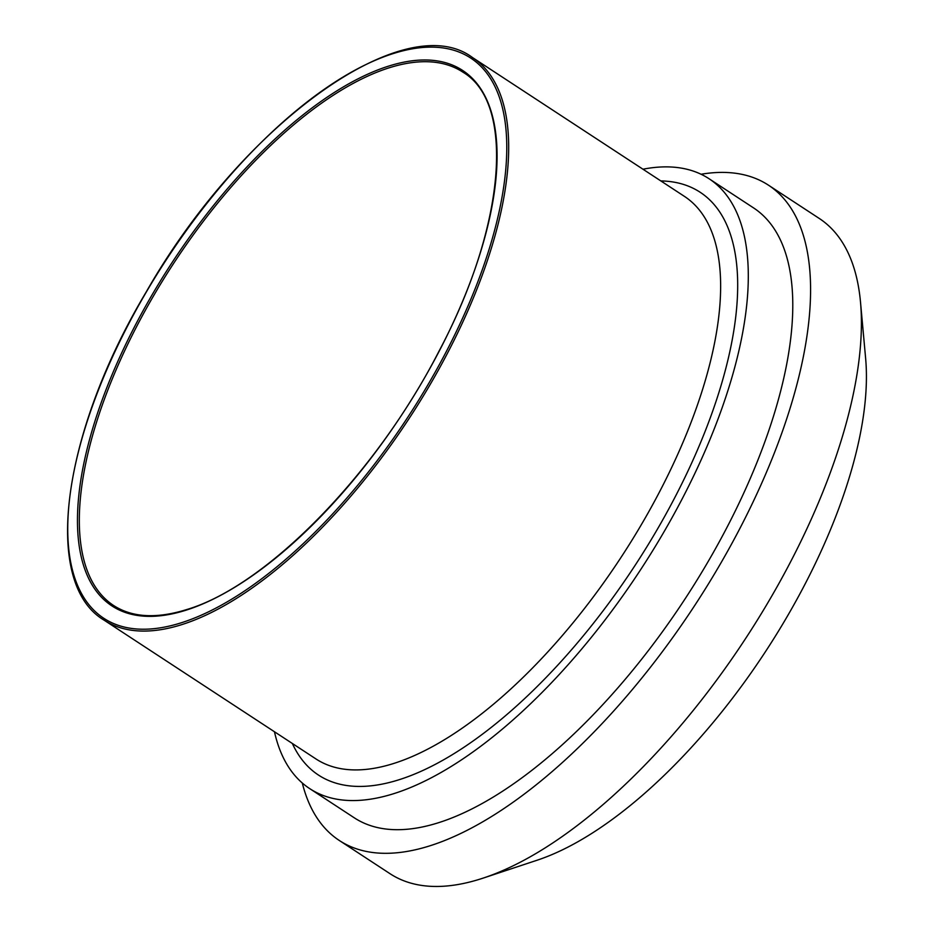 <?xml version="1.0" encoding="UTF-8"?>
<svg xmlns="http://www.w3.org/2000/svg" width="933" height="933" viewBox="0 0 933 933"><rect width="100%" height="100%" fill="white"/><g stroke="black" fill="none" stroke-linecap="round" stroke-linejoin="round"><path stroke-width="1.4" d="M274.465 731.764A364.5 156.861 -56.8 0 0 309.639 788.572A364.5 156.861 -56.8 0 0 718.375 418.089A364.5 156.861 -56.8 0 0 709.092 178.763A364.5 156.861 -56.8 0 0 642.965 169.211M302.292 783.009A391.662 168.558 -56.8 0 0 339.239 840.435L390.017 873.696A391.662 168.558 -56.8 0 0 483.201 878.093A391.662 168.558 -56.8 0 0 829.215 475.608A391.662 168.558 -56.8 0 0 860.506 302.105A391.662 168.558 -56.8 0 0 819.244 218.439L768.465 185.177A391.662 168.558 -56.8 0 0 701.068 174.249M483.201 878.093L536.93 860.284A341.221 146.854 -56.8 0 0 838.37 509.628A341.221 146.854 -56.8 0 0 865.637 358.47L860.506 302.105M339.239 840.435A391.662 168.558 -56.8 0 0 778.425 442.347A391.662 168.558 -56.8 0 0 768.465 185.177M309.639 788.572L354.12 817.705A364.5 156.861 -56.8 0 0 762.856 447.234A364.5 156.861 -56.8 0 0 753.572 207.907L709.092 178.763M292.344 743.473A348.359 149.921 -56.8 0 0 398.624 779.871A348.359 149.921 -56.8 0 0 695.82 453.73A348.359 149.921 -56.8 0 0 660.844 180.92M472.53 57.566L684.472 196.408A336.253 144.708 123.2 0 1 693.032 417.191A336.253 144.708 123.2 0 1 393.329 763.591A336.253 144.708 123.2 0 1 315.984 758.961L104.029 620.118A336.253 144.708 -56.8 0 0 181.375 624.748A336.253 144.708 -56.8 0 0 481.078 278.349A336.253 144.708 -56.8 0 0 472.53 57.566C404.735 6.554 241.437 124.835 146.294 291.831C61.636 433.402 41.67 583.207 104.029 620.118M105.499 396.187A318.759 137.186 123.2 0 1 462.943 72.191C515.436 103.108 505.756 225.879 438.907 351.379C376.022 474.314 266.068 586.472 186.11 609.739C156.289 618.906 132.124 617.483 113.604 605.494A318.759 137.186 123.2 0 1 105.499 396.187M185.492 610.357A320.112 137.769 -56.8 0 0 470.815 280.588A320.112 137.769 -56.8 0 0 389.026 65.986A320.112 137.769 -56.8 0 0 103.715 395.767A320.112 137.769 -56.8 0 0 185.492 610.357M95.224 398.426A334.9 144.137 123.2 0 1 393.726 53.414A334.9 144.137 123.2 0 1 479.294 277.929A334.9 144.137 123.2 0 1 180.792 622.941A334.9 144.137 123.2 0 1 95.224 398.426"/></g></svg>
